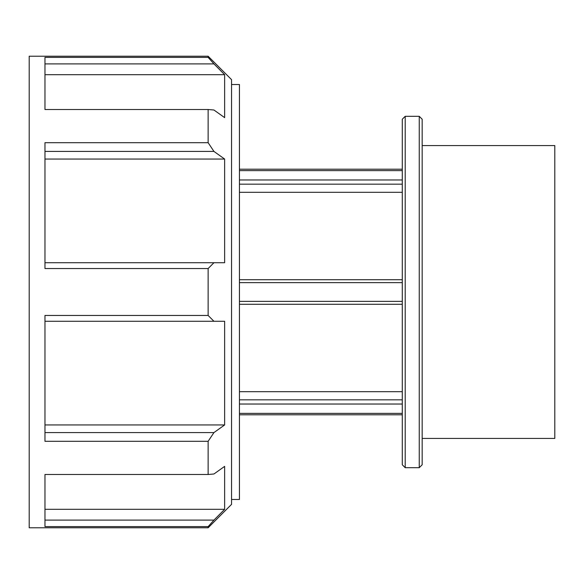 <?xml version="1.0" encoding="UTF-8"?>
<svg xmlns="http://www.w3.org/2000/svg" width="584" height="584" viewBox="0 0 584 584"><rect width="100%" height="100%" fill="white"/><g stroke="black" fill="none" stroke-linecap="round" stroke-linejoin="round"><path stroke-width="0.88" d="M239.44 170.616L402.281 170.616M402.281 179.974L239.44 179.974M239.44 184.172L402.281 184.172M402.281 399.828L239.44 399.828M239.44 404.026L402.281 404.026M239.44 391.681L402.281 391.681M402.281 413.384L239.44 413.384M402.281 192.319L239.44 192.319M419.246 292L419.246 467.696L422.174 464.769L422.174 119.231L419.246 116.304L419.246 292M405.208 116.304L402.281 119.231L402.281 464.769L405.208 467.696L405.208 116.304L419.246 116.304M402.281 279.721L239.44 279.721M239.44 282.641L402.281 282.641M402.281 301.359L239.44 301.359M239.44 304.279L402.281 304.279M208.13 441.307L208.13 474.485L44.968 474.485L44.968 526.615L208.13 526.615L208.13 527.783L231.556 504.357L231.556 79.643L208.13 56.217L208.13 57.385L44.968 57.385L44.968 109.515L208.13 109.515L208.13 142.693L44.968 142.693L44.968 268.538L208.13 268.538L208.13 315.462L44.968 315.462L44.968 441.307L208.13 441.307L213.941 432.583L44.968 432.583M44.968 321.28L213.941 321.28L208.13 315.462M213.941 321.28L224.636 321.28L224.636 424.955L213.941 432.583M44.968 509.314L224.636 509.314L224.636 466.368L213.941 473.996L208.13 474.485M224.636 509.314L213.941 520.103L44.968 520.103M208.13 526.615L213.941 520.103M44.968 63.897L213.941 63.897L208.13 57.385M213.941 63.897L224.636 74.686L224.636 117.632L213.941 110.004L208.13 109.515M44.968 151.417L213.941 151.417L208.13 142.693M213.941 151.417L224.636 159.045L224.636 262.72L44.968 262.72M208.13 268.538L213.941 262.72M208.13 56.217L29.2 56.217L29.2 527.783L208.13 527.783M44.968 424.955L224.636 424.955M224.636 159.045L44.968 159.045M224.636 74.686L44.968 74.686M231.556 84.512L239.44 84.512L239.44 499.488L231.556 499.488M422.174 145.584L554.8 145.584L554.8 438.416L422.174 438.416M239.44 414.801L402.281 414.801M239.44 169.199L402.281 169.199M405.208 467.696L419.246 467.696"/></g></svg>
